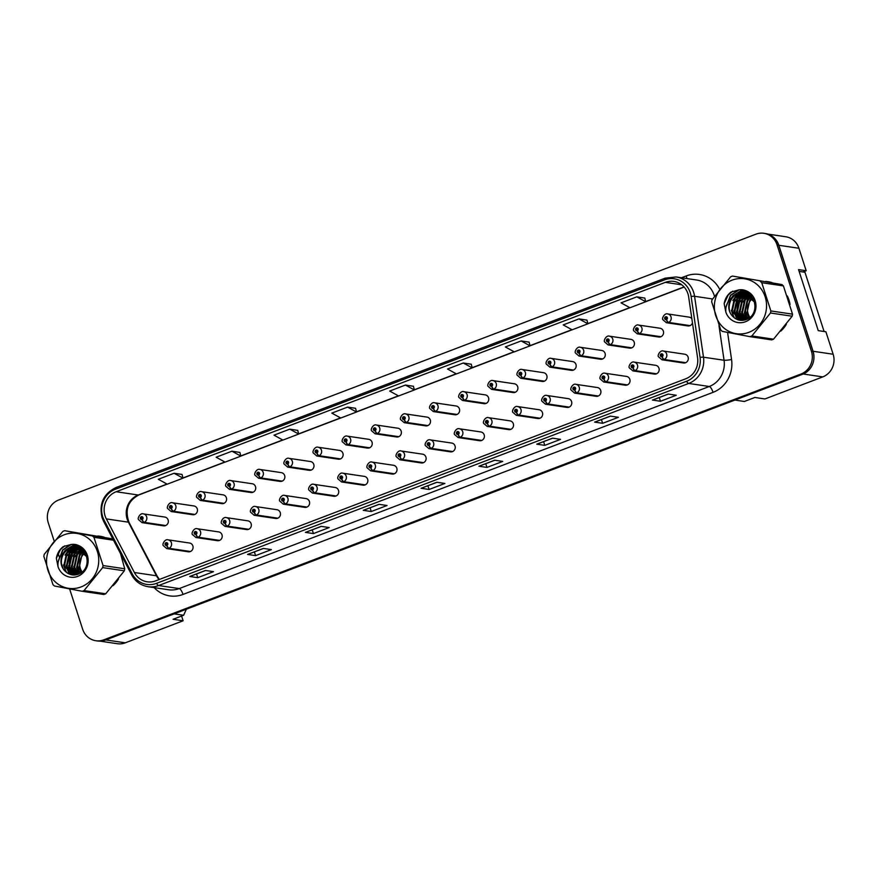 <?xml version="1.0" encoding="UTF-8"?>
<svg xmlns="http://www.w3.org/2000/svg" width="877" height="877" viewBox="0 0 877 877"><rect width="100%" height="100%" fill="white"/><g stroke="black" fill="none" stroke-linecap="round" stroke-linejoin="round"><path stroke-width="1.32" d="M195.955 534.378A2.949 0.921 71.7 0 0 197.742 537.338A4.429 4.166 98.4 0 1 195.911 537.502L217.397 540.692A4.429 4.166 -81.6 0 0 222.002 534.806A4.429 4.166 -81.6 0 0 218.702 531.922L197.215 528.732A4.429 4.166 98.4 0 1 198.081 537.206A2.949 0.877 -113.5 0 1 196.064 534.334A1.48 1.392 -81.6 0 0 196.876 532.471A1.48 1.392 -81.6 0 0 195.111 531.583A1.48 1.392 -81.6 0 0 194.245 533.468A1.48 1.392 -81.6 0 0 195.955 534.378L195.714 533.534A0.592 0.559 98.4 0 1 195.034 533.172A0.592 0.559 98.4 0 1 195.648 532.383A0.592 0.559 98.4 0 1 195.768 533.512L196.064 534.334M225.082 523.273A2.949 0.921 71.7 0 0 226.869 526.233A4.429 4.166 98.4 0 1 225.049 526.397L246.536 529.576A4.429 4.166 -81.6 0 0 251.129 523.701A4.429 4.166 -81.6 0 0 247.829 520.817L226.343 517.627A4.429 4.166 98.4 0 1 227.209 526.101A2.949 0.877 -113.5 0 1 225.203 523.229A1.48 1.392 -81.6 0 0 224.249 520.478A1.48 1.392 -81.6 0 0 223.383 522.363A1.48 1.392 -81.6 0 0 225.082 523.273L224.852 522.429A0.592 0.559 98.4 0 1 224.172 522.067A0.592 0.559 98.4 0 1 224.775 521.278A0.592 0.559 98.4 0 1 224.896 522.407L224.852 522.429M254.22 512.157A2.949 0.921 71.7 0 0 255.996 515.128A4.429 4.166 98.4 0 1 254.177 515.281L275.663 518.471A4.429 4.166 -81.6 0 0 280.256 512.585A4.429 4.166 -81.6 0 0 276.968 509.712L255.481 506.522A4.429 4.166 98.4 0 1 256.347 514.996A2.949 0.877 -113.5 0 1 254.33 512.124A1.48 1.392 -81.6 0 0 255.141 510.25A1.48 1.392 -81.6 0 0 253.376 509.373A1.48 1.392 -81.6 0 0 252.51 511.258A1.48 1.392 -81.6 0 0 254.22 512.157L253.979 511.313A0.592 0.559 98.4 0 1 253.3 510.951A0.592 0.559 98.4 0 1 253.913 510.173A0.592 0.559 98.4 0 1 254.023 511.302L254.33 512.124M283.348 501.052A2.949 0.921 71.7 0 0 285.135 504.023A4.429 4.166 98.4 0 1 283.315 504.176L304.79 507.366A4.429 4.166 -81.6 0 0 309.395 501.48A4.429 4.166 -81.6 0 0 306.095 498.607L284.608 495.417A4.429 4.166 98.4 0 1 285.474 503.891A2.949 0.877 -113.5 0 1 283.457 501.008A1.48 1.392 -81.6 0 0 284.269 499.145A1.48 1.392 -81.6 0 0 282.504 498.257A1.48 1.392 -81.6 0 0 281.638 500.153A1.48 1.392 -81.6 0 0 283.348 501.052L283.118 500.208A0.592 0.559 98.4 0 1 282.427 499.846A0.592 0.559 98.4 0 1 283.041 499.068A0.592 0.559 98.4 0 1 283.161 500.197L283.118 500.208M312.475 489.947A2.949 0.921 71.7 0 0 314.262 492.918A4.429 4.166 98.4 0 1 312.442 493.071L333.929 496.261A4.429 4.166 -81.6 0 0 338.522 490.375A4.429 4.166 -81.6 0 0 335.222 487.491L313.747 484.312A4.429 4.166 98.4 0 1 314.602 492.786A2.949 0.877 -113.5 0 1 312.596 489.903A1.48 1.392 -81.6 0 0 313.407 488.04A1.48 1.392 -81.6 0 0 311.642 487.152A1.48 1.392 -81.6 0 0 310.776 489.037A1.48 1.392 -81.6 0 0 312.475 489.947L312.245 489.103A0.592 0.559 98.4 0 1 311.565 488.741A0.592 0.559 98.4 0 1 312.179 487.952A0.592 0.559 98.4 0 1 312.289 489.092L312.596 489.903M341.613 478.842A2.949 0.921 71.7 0 0 343.389 481.802A4.429 4.166 98.4 0 1 341.57 481.966L363.056 485.156A4.429 4.166 -81.6 0 0 367.649 479.27A4.429 4.166 -81.6 0 0 364.361 476.386L342.874 473.196A4.429 4.166 98.4 0 1 343.74 481.67A2.949 0.877 -113.5 0 1 341.723 478.798A1.48 1.392 -81.6 0 0 342.534 476.935A1.48 1.392 -81.6 0 0 340.769 476.047A1.48 1.392 -81.6 0 0 339.903 477.932A1.48 1.392 -81.6 0 0 341.613 478.842L341.372 477.998A0.592 0.559 98.4 0 1 340.693 477.636A0.592 0.559 98.4 0 1 341.306 476.847A0.592 0.559 98.4 0 1 341.416 477.976L341.723 478.798M370.741 467.737A2.949 0.921 71.7 0 0 372.528 470.697A4.429 4.166 98.4 0 1 370.708 470.861L392.194 474.051A4.429 4.166 -81.6 0 0 396.788 468.165A4.429 4.166 -81.6 0 0 393.488 465.281L372.001 462.091A4.429 4.166 98.4 0 1 372.868 470.565A2.949 0.877 -113.5 0 1 370.85 467.693A1.48 1.392 -81.6 0 0 371.662 465.83A1.48 1.392 -81.6 0 0 369.897 464.942A1.48 1.392 -81.6 0 0 369.031 466.827A1.48 1.392 -81.6 0 0 370.741 467.737L370.511 466.893A0.592 0.559 98.4 0 1 369.82 466.531A0.592 0.559 98.4 0 1 370.434 465.742A0.592 0.559 98.4 0 1 370.554 466.871L370.85 467.693M399.868 456.632A2.949 0.921 71.7 0 0 401.655 459.592A4.429 4.166 98.4 0 1 399.835 459.756L421.322 462.946A4.429 4.166 -81.6 0 0 425.915 457.06A4.429 4.166 -81.6 0 0 422.626 454.176L401.14 450.986A4.429 4.166 98.4 0 1 401.995 459.46A2.949 0.877 -113.5 0 1 399.989 456.588A1.48 1.392 -81.6 0 0 400.8 454.724A1.48 1.392 -81.6 0 0 399.035 453.837A1.48 1.392 -81.6 0 0 398.169 455.722A1.48 1.392 -81.6 0 0 399.868 456.632L399.638 455.788A0.592 0.559 98.4 0 1 398.958 455.426A0.592 0.559 98.4 0 1 399.572 454.637A0.592 0.559 98.4 0 1 399.682 455.766L399.638 455.788M429.006 445.527A2.949 0.921 71.7 0 0 430.782 448.487A4.429 4.166 98.4 0 1 428.963 448.651L450.449 451.83A4.429 4.166 -81.6 0 0 455.042 445.944A4.429 4.166 -81.6 0 0 451.754 443.071L430.267 439.881A4.429 4.166 98.4 0 1 431.133 448.355A2.949 0.877 -113.5 0 1 429.116 445.483A1.48 1.392 -81.6 0 0 429.927 443.609A1.48 1.392 -81.6 0 0 428.162 442.732A1.48 1.392 -81.6 0 0 427.296 444.617A1.48 1.392 -81.6 0 0 429.006 445.527L428.765 444.683A0.592 0.559 98.4 0 1 428.086 444.31A0.592 0.559 98.4 0 1 428.7 443.532A0.592 0.559 98.4 0 1 428.809 444.661L429.116 445.483M458.134 434.411A2.949 0.921 71.7 0 0 459.921 437.382A4.429 4.166 98.4 0 1 458.101 437.535L479.587 440.725A4.429 4.166 -81.6 0 0 484.181 434.839A4.429 4.166 -81.6 0 0 480.881 431.966L459.395 428.776A4.429 4.166 98.4 0 1 460.261 437.25A2.949 0.877 -113.5 0 1 458.243 434.367A1.48 1.392 -81.6 0 0 459.055 432.504A1.48 1.392 -81.6 0 0 457.29 431.616A1.48 1.392 -81.6 0 0 456.424 433.512A1.48 1.392 -81.6 0 0 458.134 434.411L457.904 433.567A0.592 0.559 98.4 0 1 457.213 433.205A0.592 0.559 98.4 0 1 457.827 432.427A0.592 0.559 98.4 0 1 457.947 433.556L457.904 433.567M487.261 423.306A2.949 0.921 71.7 0 0 489.048 426.277A4.429 4.166 98.4 0 1 487.228 426.43L508.715 429.62A4.429 4.166 -81.6 0 0 513.308 423.734A4.429 4.166 -81.6 0 0 510.019 420.861L488.533 417.671A4.429 4.166 98.4 0 1 489.388 426.145A2.949 0.877 -113.5 0 1 487.382 423.262A1.48 1.392 -81.6 0 0 488.193 421.398A1.48 1.392 -81.6 0 0 486.428 420.511A1.48 1.392 -81.6 0 0 485.562 422.407A1.48 1.392 -81.6 0 0 487.261 423.306L487.031 422.462A0.592 0.559 98.4 0 1 486.351 422.1A0.592 0.559 98.4 0 1 486.965 421.322A0.592 0.559 98.4 0 1 487.075 422.451L487.382 423.262M516.4 412.201A2.949 0.921 71.7 0 0 518.175 415.172A4.429 4.166 98.4 0 1 516.356 415.325L537.842 418.515A4.429 4.166 -81.6 0 0 542.435 412.628A4.429 4.166 -81.6 0 0 539.147 409.745L517.66 406.566A4.429 4.166 98.4 0 1 518.526 415.04A2.949 0.877 -113.5 0 1 516.509 412.157A1.48 1.392 -81.6 0 0 517.32 410.293A1.48 1.392 -81.6 0 0 515.555 409.406A1.48 1.392 -81.6 0 0 514.689 411.291A1.48 1.392 -81.6 0 0 516.4 412.201L516.158 411.357A0.592 0.559 98.4 0 1 515.479 410.995A0.592 0.559 98.4 0 1 516.093 410.206A0.592 0.559 98.4 0 1 516.202 411.335L516.509 412.157M545.527 401.096A2.949 0.921 71.7 0 0 547.314 404.056A4.429 4.166 98.4 0 1 545.494 404.22L566.981 407.41A4.429 4.166 -81.6 0 0 571.574 401.523A4.429 4.166 -81.6 0 0 568.274 398.64L546.788 395.45A4.429 4.166 98.4 0 1 547.654 403.924A2.949 0.877 -113.5 0 1 545.637 401.052A1.48 1.392 -81.6 0 0 544.694 398.301A1.48 1.392 -81.6 0 0 543.817 400.186A1.48 1.392 -81.6 0 0 545.527 401.096L545.297 400.252A0.592 0.559 98.4 0 1 544.606 399.89A0.592 0.559 98.4 0 1 545.22 399.101A0.592 0.559 98.4 0 1 545.341 400.23L545.297 400.252M574.654 389.991A2.949 0.921 71.7 0 0 576.441 392.951A4.429 4.166 98.4 0 1 574.621 393.115L596.108 396.305A4.429 4.166 -81.6 0 0 600.701 390.418A4.429 4.166 -81.6 0 0 597.412 387.535L575.926 384.345A4.429 4.166 98.4 0 1 576.792 392.819A2.949 0.877 -113.5 0 1 574.775 389.947A1.48 1.392 -81.6 0 0 575.586 388.083A1.48 1.392 -81.6 0 0 573.821 387.195A1.48 1.392 -81.6 0 0 572.955 389.081A1.48 1.392 -81.6 0 0 574.654 389.991L574.424 389.147A0.592 0.559 98.4 0 1 573.744 388.785A0.592 0.559 98.4 0 1 574.358 387.996A0.592 0.559 98.4 0 1 574.468 389.125L574.775 389.947M603.793 378.886A2.949 0.921 71.7 0 0 605.568 381.846A4.429 4.166 98.4 0 1 603.749 382.01L625.235 385.189A4.429 4.166 -81.6 0 0 629.829 379.313A4.429 4.166 -81.6 0 0 626.54 376.43L605.053 373.24A4.429 4.166 98.4 0 1 605.919 381.714A2.949 0.877 -113.5 0 1 603.902 378.842A1.48 1.392 -81.6 0 0 604.713 376.978A1.48 1.392 -81.6 0 0 602.948 376.09A1.48 1.392 -81.6 0 0 602.082 377.976A1.48 1.392 -81.6 0 0 603.793 378.886L603.551 378.042A0.592 0.559 98.4 0 1 602.872 377.68A0.592 0.559 98.4 0 1 603.486 376.891A0.592 0.559 98.4 0 1 603.606 378.02L603.551 378.042M632.92 367.781A2.949 0.921 71.7 0 0 634.707 370.741A4.429 4.166 98.4 0 1 632.887 370.894L654.374 374.084A4.429 4.166 -81.6 0 0 658.967 368.197A4.429 4.166 -81.6 0 0 655.667 365.325L634.181 362.135A4.429 4.166 98.4 0 1 635.047 370.609A2.949 0.877 -113.5 0 1 633.041 367.737A1.48 1.392 -81.6 0 0 633.841 365.862A1.48 1.392 -81.6 0 0 632.087 364.985A1.48 1.392 -81.6 0 0 631.221 366.871A1.48 1.392 -81.6 0 0 632.92 367.781L632.69 366.926A0.592 0.559 98.4 0 1 631.999 366.564A0.592 0.559 98.4 0 1 632.613 365.786A0.592 0.559 98.4 0 1 632.734 366.915L632.69 366.926M662.047 356.665A2.949 0.921 71.7 0 0 663.834 359.636A4.429 4.166 98.4 0 1 662.014 359.789L683.501 362.979A4.429 4.166 -81.6 0 0 688.094 357.092A4.429 4.166 -81.6 0 0 684.805 354.22L663.319 351.03A4.429 4.166 98.4 0 1 664.185 359.504A2.949 0.877 -113.5 0 1 662.168 356.621A1.48 1.392 -81.6 0 0 662.979 354.757A1.48 1.392 -81.6 0 0 661.214 353.87A1.48 1.392 -81.6 0 0 660.348 355.766A1.48 1.392 -81.6 0 0 662.047 356.665L661.817 355.821A0.592 0.559 98.4 0 1 661.137 355.459A0.592 0.559 98.4 0 1 661.751 354.681A0.592 0.559 98.4 0 1 661.861 355.81L662.168 356.621M166.816 545.483A2.949 0.921 71.7 0 0 168.603 548.443A4.429 4.166 98.4 0 1 166.783 548.607L188.27 551.797A4.429 4.166 -81.6 0 0 192.863 545.911A4.429 4.166 -81.6 0 0 189.575 543.027L168.088 539.837A4.429 4.166 98.4 0 1 168.954 548.311A2.949 0.877 -113.5 0 1 166.937 545.439A1.48 1.392 -81.6 0 0 167.748 543.576A1.48 1.392 -81.6 0 0 165.983 542.688A1.48 1.392 -81.6 0 0 165.117 544.573A1.48 1.392 -81.6 0 0 166.816 545.483L166.586 544.639A0.592 0.559 98.4 0 1 165.906 544.277A0.592 0.559 98.4 0 1 166.52 543.488A0.592 0.559 98.4 0 1 166.63 544.617L166.937 545.439M171.212 508.419A2.949 0.921 71.7 0 0 172.988 511.379A4.429 4.166 98.4 0 1 171.168 511.532L192.655 514.722A4.429 4.166 -81.6 0 0 197.248 508.835A4.429 4.166 -81.6 0 0 193.96 505.963L172.473 502.773A4.429 4.166 98.4 0 1 173.339 511.247A2.949 0.877 -113.5 0 1 171.322 508.375A1.48 1.392 -81.6 0 0 172.133 506.5A1.48 1.392 -81.6 0 0 170.368 505.623A1.48 1.392 -81.6 0 0 169.502 507.509A1.48 1.392 -81.6 0 0 171.212 508.419L170.971 507.564A0.592 0.559 98.4 0 1 170.291 507.202A0.592 0.559 98.4 0 1 170.905 506.424A0.592 0.559 98.4 0 1 171.015 507.553L170.971 507.564M200.34 497.303A2.949 0.921 71.7 0 0 202.127 500.274A4.429 4.166 98.4 0 1 200.307 500.427L221.793 503.617A4.429 4.166 -81.6 0 0 226.387 497.73A4.429 4.166 -81.6 0 0 223.087 494.858L201.6 491.668A4.429 4.166 98.4 0 1 202.466 500.142A2.949 0.877 -113.5 0 1 200.449 497.259A1.48 1.392 -81.6 0 0 201.261 495.395A1.48 1.392 -81.6 0 0 199.496 494.507A1.48 1.392 -81.6 0 0 198.63 496.404A1.48 1.392 -81.6 0 0 200.34 497.303L200.109 496.459A0.592 0.559 98.4 0 1 199.419 496.097A0.592 0.559 98.4 0 1 200.033 495.319A0.592 0.559 98.4 0 1 200.153 496.448L200.449 497.259M229.467 486.198A2.949 0.921 71.7 0 0 231.254 489.169A4.429 4.166 98.4 0 1 229.434 489.322L250.921 492.512A4.429 4.166 -81.6 0 0 255.514 486.625A4.429 4.166 -81.6 0 0 252.225 483.753L230.739 480.563A4.429 4.166 98.4 0 1 231.594 489.037A2.949 0.877 -113.5 0 1 229.588 486.154A1.48 1.392 -81.6 0 0 230.399 484.29A1.48 1.392 -81.6 0 0 228.634 483.402A1.48 1.392 -81.6 0 0 227.768 485.299A1.48 1.392 -81.6 0 0 229.467 486.198L229.237 485.354A0.592 0.559 98.4 0 1 228.557 484.992A0.592 0.559 98.4 0 1 229.171 484.214A0.592 0.559 98.4 0 1 229.281 485.343L229.237 485.354M258.605 475.093A2.949 0.921 71.7 0 0 260.381 478.053A4.429 4.166 98.4 0 1 258.562 478.217L280.048 481.407A4.429 4.166 -81.6 0 0 284.641 475.52A4.429 4.166 -81.6 0 0 281.353 472.637L259.866 469.447A4.429 4.166 98.4 0 1 260.732 477.932A2.949 0.877 -113.5 0 1 258.715 475.049A1.48 1.392 -81.6 0 0 259.526 473.185A1.48 1.392 -81.6 0 0 257.761 472.297A1.48 1.392 -81.6 0 0 256.895 474.183A1.48 1.392 -81.6 0 0 258.605 475.093L258.364 474.249A0.592 0.559 98.4 0 1 257.685 473.887A0.592 0.559 98.4 0 1 258.298 473.098A0.592 0.559 98.4 0 1 258.408 474.227L258.715 475.049M287.733 463.988A2.949 0.921 71.7 0 0 289.52 466.948A4.429 4.166 98.4 0 1 287.7 467.112L309.186 470.302A4.429 4.166 -81.6 0 0 313.78 464.415A4.429 4.166 -81.6 0 0 310.48 461.532L288.993 458.342A4.429 4.166 98.4 0 1 289.859 466.816A2.949 0.877 -113.5 0 1 287.842 463.944A1.48 1.392 -81.6 0 0 286.9 461.192A1.48 1.392 -81.6 0 0 286.023 463.078A1.48 1.392 -81.6 0 0 287.733 463.988L287.503 463.144A0.592 0.559 98.4 0 1 286.812 462.782A0.592 0.559 98.4 0 1 287.426 461.993A0.592 0.559 98.4 0 1 287.546 463.122L287.842 463.944M316.86 452.883A2.949 0.921 71.7 0 0 318.647 455.843A4.429 4.166 98.4 0 1 316.827 456.007L338.314 459.197A4.429 4.166 -81.6 0 0 342.907 453.31A4.429 4.166 -81.6 0 0 339.618 450.427L318.132 447.237A4.429 4.166 98.4 0 1 318.998 455.711A2.949 0.877 -113.5 0 1 316.981 452.839A1.48 1.392 -81.6 0 0 317.792 450.975A1.48 1.392 -81.6 0 0 316.027 450.087A1.48 1.392 -81.6 0 0 315.161 451.973A1.48 1.392 -81.6 0 0 316.86 452.883L316.63 452.039A0.592 0.559 98.4 0 1 315.95 451.677A0.592 0.559 98.4 0 1 316.564 450.888A0.592 0.559 98.4 0 1 316.674 452.017L316.981 452.839M345.998 441.778A2.949 0.921 71.7 0 0 347.774 444.738A4.429 4.166 98.4 0 1 345.955 444.902L367.441 448.081A4.429 4.166 -81.6 0 0 372.034 442.194A4.429 4.166 -81.6 0 0 368.746 439.322L347.259 436.132A4.429 4.166 98.4 0 1 348.125 444.606A2.949 0.877 -113.5 0 1 346.108 441.734A1.48 1.392 -81.6 0 0 346.919 439.859A1.48 1.392 -81.6 0 0 345.154 438.982A1.48 1.392 -81.6 0 0 344.288 440.868A1.48 1.392 -81.6 0 0 345.998 441.778L345.757 440.934A0.592 0.559 98.4 0 1 345.078 440.561A0.592 0.559 98.4 0 1 345.691 439.783A0.592 0.559 98.4 0 1 345.812 440.912L345.757 440.934M375.126 430.662A2.949 0.921 71.7 0 0 376.913 433.633A4.429 4.166 98.4 0 1 375.093 433.786L396.579 436.976A4.429 4.166 -81.6 0 0 401.173 431.089A4.429 4.166 -81.6 0 0 397.873 428.217L376.386 425.027A4.429 4.166 98.4 0 1 377.253 433.501A2.949 0.877 -113.5 0 1 375.246 430.618A1.48 1.392 -81.6 0 0 374.293 427.877A1.48 1.392 -81.6 0 0 373.427 429.763A1.48 1.392 -81.6 0 0 375.126 430.662L374.896 429.818A0.592 0.559 98.4 0 1 374.205 429.456A0.592 0.559 98.4 0 1 374.819 428.678A0.592 0.559 98.4 0 1 374.939 429.807L375.246 430.618M404.253 419.557A2.949 0.921 71.7 0 0 406.04 422.528A4.429 4.166 98.4 0 1 404.22 422.681L425.707 425.871A4.429 4.166 -81.6 0 0 430.3 419.984A4.429 4.166 -81.6 0 0 427.011 417.112L405.525 413.922A4.429 4.166 98.4 0 1 406.391 422.396A2.949 0.877 -113.5 0 1 404.374 419.513A1.48 1.392 -81.6 0 0 405.185 417.649A1.48 1.392 -81.6 0 0 403.42 416.761A1.48 1.392 -81.6 0 0 402.554 418.658A1.48 1.392 -81.6 0 0 404.253 419.557L404.023 418.713A0.592 0.559 98.4 0 1 403.343 418.351A0.592 0.559 98.4 0 1 403.957 417.573A0.592 0.559 98.4 0 1 404.067 418.702L404.023 418.713M433.391 408.452A2.949 0.921 71.7 0 0 435.178 411.423A4.429 4.166 98.4 0 1 433.348 411.576L454.834 414.766A4.429 4.166 -81.6 0 0 459.427 408.879A4.429 4.166 -81.6 0 0 456.139 405.996L434.652 402.817A4.429 4.166 98.4 0 1 435.518 411.291A2.949 0.877 -113.5 0 1 433.501 408.408A1.48 1.392 -81.6 0 0 434.312 406.544A1.48 1.392 -81.6 0 0 432.547 405.656A1.48 1.392 -81.6 0 0 431.681 407.542A1.48 1.392 -81.6 0 0 433.391 408.452L433.15 407.608A0.592 0.559 98.4 0 1 432.471 407.246A0.592 0.559 98.4 0 1 433.085 406.457A0.592 0.559 98.4 0 1 433.205 407.597L433.501 408.408M462.519 397.347A2.949 0.921 71.7 0 0 464.306 400.307A4.429 4.166 98.4 0 1 462.486 400.471L483.972 403.661A4.429 4.166 -81.6 0 0 488.566 397.774A4.429 4.166 -81.6 0 0 485.266 394.891L463.78 391.701A4.429 4.166 98.4 0 1 464.646 400.175A2.949 0.877 -113.5 0 1 462.639 397.303A1.48 1.392 -81.6 0 0 461.686 394.551A1.48 1.392 -81.6 0 0 460.82 396.437A1.48 1.392 -81.6 0 0 462.519 397.347L462.289 396.503A0.592 0.559 98.4 0 1 461.609 396.141A0.592 0.559 98.4 0 1 462.212 395.352A0.592 0.559 98.4 0 1 462.332 396.481L462.639 397.303M491.646 386.242A2.949 0.921 71.7 0 0 493.433 389.202A4.429 4.166 98.4 0 1 491.613 389.366L513.1 392.556A4.429 4.166 -81.6 0 0 517.693 386.669A4.429 4.166 -81.6 0 0 514.404 383.786L492.918 380.596A4.429 4.166 98.4 0 1 493.784 389.07A2.949 0.877 -113.5 0 1 491.767 386.198A1.48 1.392 -81.6 0 0 492.578 384.334A1.48 1.392 -81.6 0 0 490.813 383.446A1.48 1.392 -81.6 0 0 489.947 385.332A1.48 1.392 -81.6 0 0 491.646 386.242L491.416 385.398A0.592 0.559 98.4 0 1 490.736 385.036A0.592 0.559 98.4 0 1 491.35 384.247A0.592 0.559 98.4 0 1 491.46 385.376L491.416 385.398M520.785 375.137A2.949 0.921 71.7 0 0 522.571 378.097A4.429 4.166 98.4 0 1 520.741 378.261L542.227 381.451A4.429 4.166 -81.6 0 0 546.82 375.564A4.429 4.166 -81.6 0 0 543.532 372.681L522.045 369.491A4.429 4.166 98.4 0 1 522.911 377.965A2.949 0.877 -113.5 0 1 520.894 375.093A1.48 1.392 -81.6 0 0 521.705 373.229A1.48 1.392 -81.6 0 0 519.94 372.341A1.48 1.392 -81.6 0 0 519.074 374.227A1.48 1.392 -81.6 0 0 520.785 375.137L520.543 374.293A0.592 0.559 98.4 0 1 519.864 373.931A0.592 0.559 98.4 0 1 520.478 373.142A0.592 0.559 98.4 0 1 520.598 374.271L520.894 375.093M549.912 364.032A2.949 0.921 71.7 0 0 551.699 366.992A4.429 4.166 98.4 0 1 549.879 367.145L571.365 370.335A4.429 4.166 -81.6 0 0 575.959 364.448A4.429 4.166 -81.6 0 0 572.659 361.576L551.173 358.386A4.429 4.166 98.4 0 1 552.039 366.86A2.949 0.877 -113.5 0 1 550.032 363.988A1.48 1.392 -81.6 0 0 550.833 362.113A1.48 1.392 -81.6 0 0 549.079 361.236A1.48 1.392 -81.6 0 0 548.213 363.122A1.48 1.392 -81.6 0 0 549.912 364.032L549.682 363.188A0.592 0.559 98.4 0 1 549.002 362.815A0.592 0.559 98.4 0 1 549.605 362.037A0.592 0.559 98.4 0 1 549.726 363.166L549.682 363.188M579.039 352.916A2.949 0.921 71.7 0 0 580.826 355.887A4.429 4.166 98.4 0 1 579.006 356.04L600.493 359.23A4.429 4.166 -81.6 0 0 605.086 353.343A4.429 4.166 -81.6 0 0 601.797 350.471L580.311 347.281A4.429 4.166 98.4 0 1 581.177 355.755A2.949 0.877 -113.5 0 1 579.16 352.872A1.48 1.392 -81.6 0 0 579.971 351.008A1.48 1.392 -81.6 0 0 578.206 350.12A1.48 1.392 -81.6 0 0 577.34 352.017A1.48 1.392 -81.6 0 0 579.039 352.916L578.809 352.072A0.592 0.559 98.4 0 1 578.129 351.71A0.592 0.559 98.4 0 1 578.743 350.932A0.592 0.559 98.4 0 1 578.853 352.061L578.809 352.072M608.178 341.811A2.949 0.921 71.7 0 0 609.964 344.782A4.429 4.166 98.4 0 1 608.134 344.935L629.62 348.125A4.429 4.166 -81.6 0 0 634.224 342.238A4.429 4.166 -81.6 0 0 630.925 339.366L609.438 336.176A4.429 4.166 98.4 0 1 610.304 344.65A2.949 0.877 -113.5 0 1 608.287 341.767A1.48 1.392 -81.6 0 0 609.098 339.903A1.48 1.392 -81.6 0 0 607.333 339.015A1.48 1.392 -81.6 0 0 606.467 340.912A1.48 1.392 -81.6 0 0 608.178 341.811L607.936 340.967A0.592 0.559 98.4 0 1 607.257 340.605A0.592 0.559 98.4 0 1 607.871 339.827A0.592 0.559 98.4 0 1 607.991 340.956L608.287 341.767M637.305 330.706A2.949 0.921 71.7 0 0 639.092 333.666A4.429 4.166 98.4 0 1 637.272 333.83L658.759 337.02A4.429 4.166 -81.6 0 0 663.352 331.133A4.429 4.166 -81.6 0 0 660.052 328.25L638.566 325.071A4.429 4.166 98.4 0 1 639.432 333.545A2.949 0.877 -113.5 0 1 637.426 330.662A1.48 1.392 -81.6 0 0 636.472 327.91A1.48 1.392 -81.6 0 0 635.606 329.796A1.48 1.392 -81.6 0 0 637.305 330.706L637.075 329.862A0.592 0.559 98.4 0 1 636.395 329.5A0.592 0.559 98.4 0 1 636.998 328.711A0.592 0.559 98.4 0 1 637.119 329.84L637.075 329.862M690.056 325.619L668.57 322.429A2.949 0.877 -113.5 0 1 666.553 319.557A1.48 1.392 -81.6 0 0 667.364 317.693A1.48 1.392 -81.6 0 0 665.599 316.805A1.48 1.392 -81.6 0 0 664.733 318.691A1.48 1.392 -81.6 0 0 666.443 319.601A2.949 0.921 71.7 0 0 668.219 322.561A4.429 4.166 98.4 0 1 666.399 322.725L687.886 325.915A4.429 4.166 -81.6 0 0 692.468 322.922M142.074 519.524A2.949 0.921 71.7 0 0 143.861 522.484A4.429 4.166 98.4 0 1 142.041 522.648L163.528 525.827A4.429 4.166 -81.6 0 0 168.121 519.951A4.429 4.166 -81.6 0 0 164.832 517.068L143.346 513.878A4.429 4.166 98.4 0 1 144.201 522.352A2.949 0.877 -113.5 0 1 142.195 519.48A1.48 1.392 -81.6 0 0 143.006 517.616A1.48 1.392 -81.6 0 0 141.241 516.728A1.48 1.392 -81.6 0 0 140.375 518.614A1.48 1.392 -81.6 0 0 142.074 519.524L141.844 518.68A0.592 0.559 98.4 0 1 141.164 518.318A0.592 0.559 98.4 0 1 141.778 517.529A0.592 0.559 98.4 0 1 141.888 518.658L142.195 519.48M99.956 641.131L117.31 643.707A17.726 16.641 -81.6 0 0 125.29 642.819L183.129 620.773L181.594 616.038M802.97 271.958L806.182 270.741L798.925 248.268A17.726 16.641 -81.6 0 0 785.748 236.746L767.945 234.104M734.904 400.076L744.354 401.48L754.867 397.467L764.908 398.958L822.747 376.902A17.726 16.641 -81.6 0 0 833.15 354.242L825.893 331.769L818.263 330.64L798.552 269.601L806.182 270.741M813.933 358.035A17.726 16.641 -81.6 0 0 813.067 351.26L778.842 245.286A17.726 16.641 -81.6 0 0 775.619 239.421M186.384 609.197L183.6 615.27L174.15 613.867M183.6 615.27L173.087 619.283L183.129 620.773M691.865 318.8A4.429 4.166 -81.6 0 0 689.19 317.145L667.704 313.955A4.429 4.166 98.4 0 1 668.57 322.429M70.697 573.942A28.349 26.628 -81.6 0 0 70.927 574.632A28.349 26.628 -81.6 0 1 70.697 573.942A28.349 26.628 -81.6 0 1 70.675 573.865A28.349 26.628 -81.6 0 0 70.697 573.942M113.012 585.726A28.349 26.628 -81.6 0 0 118.516 578.941A28.349 26.628 -81.6 0 1 113.012 585.726M122.221 559.044A28.349 26.628 -81.6 0 0 121.311 555.108A28.349 26.628 -81.6 0 1 122.221 559.044M738.5 319.327A28.349 26.628 -81.6 0 0 738.741 320.028A28.349 26.628 -81.6 0 1 738.5 319.327A28.349 26.628 -81.6 0 1 738.478 319.25A28.349 26.628 -81.6 0 0 738.5 319.327M780.826 331.111A28.349 26.628 -81.6 0 0 786.329 324.326A28.349 26.628 -81.6 0 1 780.826 331.111M790.034 304.429A28.349 26.628 -81.6 0 0 788.982 300.077A28.349 26.628 -81.6 0 0 787.316 295.998A28.349 26.628 -81.6 0 1 788.982 300.077A28.349 26.628 -81.6 0 1 790.034 304.429M105.076 515.906A18.899 17.748 98.4 0 1 116.17 491.734L665.347 282.361A18.899 17.748 98.4 0 1 673.865 281.418A18.899 17.748 98.4 0 1 688.653 296.875L697.577 357.783A18.899 17.748 98.4 0 1 685.748 378.776L155.7 580.859A18.899 17.748 98.4 0 1 147.193 581.802A18.899 17.748 98.4 0 1 134.389 572.506L106.336 518.899A18.899 17.748 98.4 0 1 105.076 515.906M102.719 516.816A21.563 20.248 -81.6 0 0 104.144 520.214L132.208 573.832A21.563 20.248 -81.6 0 0 156.512 583.358L686.559 381.276A21.563 20.248 -81.6 0 0 700.054 357.334L691.12 296.426A21.563 20.248 -81.6 0 0 664.547 279.862L115.369 489.245A21.563 20.248 -81.6 0 0 102.719 516.816M69.623 588.916L82.646 629.204A17.726 16.641 -81.6 0 0 95.812 640.725L97.424 640.966A17.726 16.641 -81.6 0 0 105.404 640.078L802.652 374.238A17.726 16.641 -81.6 0 0 813.056 351.578L778.644 245.045A17.726 16.641 -81.6 0 0 765.468 233.534L763.867 233.293A17.726 16.641 -81.6 0 0 755.886 234.181L58.627 500.022A17.726 16.641 -81.6 0 0 48.235 522.681L54.177 541.087M644.781 298.059L636.823 296.843L621.048 302.85L629.971 307.75L645.746 301.743L644.77 298.016M586.943 320.116L578.984 318.888L563.209 324.907L572.133 329.807L587.908 323.799L586.932 320.072M471.256 364.218L463.297 363.001L447.522 369.009L456.446 373.92L472.221 367.901L471.256 364.174M239.892 452.433L231.934 451.206L216.159 457.224L225.082 462.124L240.857 456.117L239.881 452.389M297.731 430.377L289.772 429.16L273.997 435.167L282.92 440.079L298.695 434.06L297.731 430.333M413.418 386.275L405.459 385.047L389.684 391.065L398.607 395.965L414.382 389.958L413.407 386.231M104.363 537.294A28.349 26.628 -81.6 0 0 100.099 536.264A28.349 26.628 -81.6 0 0 97.764 536.033A28.349 26.628 -81.6 0 1 100.099 536.264A28.349 26.628 -81.6 0 1 104.363 537.294M76.65 545.132A28.349 26.628 -81.6 0 0 74.709 547.588A28.349 26.628 -81.6 0 1 76.65 545.132M74.106 548.476A28.349 26.628 -81.6 0 0 73.284 549.813A28.349 26.628 -81.6 0 1 74.106 548.476M72.901 550.504A28.349 26.628 -81.6 0 0 71.256 554.078A28.349 26.628 -81.6 0 1 72.901 550.504M70.434 556.533A28.349 26.628 -81.6 0 0 69.294 565.928A28.349 26.628 -81.6 0 1 70.434 556.533M69.469 568.307A28.349 26.628 -81.6 0 0 70.083 571.771A28.349 26.628 -81.6 0 1 69.469 568.307M70.248 572.418A28.349 26.628 -81.6 0 0 70.599 573.635A28.349 26.628 -81.6 0 1 70.248 572.418M772.177 282.679A28.349 26.628 -81.6 0 0 767.912 281.66A28.349 26.628 -81.6 0 0 765.577 281.418A28.349 26.628 -81.6 0 1 767.912 281.66L767.912 281.66A28.349 26.628 -81.6 0 1 772.177 282.679M744.463 290.517A28.349 26.628 -81.6 0 0 742.523 292.973A28.349 26.628 -81.6 0 1 744.463 290.517M741.92 293.861A28.349 26.628 -81.6 0 0 741.087 295.209A28.349 26.628 -81.6 0 1 741.92 293.861M740.703 295.889A28.349 26.628 -81.6 0 0 739.059 299.463A28.349 26.628 -81.6 0 1 740.703 295.889M738.248 301.929A28.349 26.628 -81.6 0 0 737.097 311.313A28.349 26.628 -81.6 0 1 738.248 301.929M737.283 313.692A28.349 26.628 -81.6 0 0 737.897 317.156A28.349 26.628 -81.6 0 1 737.283 313.692M738.061 317.803A28.349 26.628 -81.6 0 0 738.412 319.02A28.349 26.628 -81.6 0 1 738.061 317.803M95.812 640.725A17.726 16.641 -81.6 0 0 103.793 639.837L801.052 373.997A17.726 16.641 -81.6 0 0 811.444 351.337L777.044 244.815A17.726 16.641 -81.6 0 0 763.867 233.293M58.025 552.981L59.121 556.402M59.296 556.939L59.581 557.827M61.412 563.462L62.969 568.285M552.543 438.16L560.567 439.344L544.792 445.363L536.768 444.168L552.543 438.16M610.381 416.104L618.417 417.299L602.642 423.306L594.606 422.111L610.381 416.104M668.219 394.047L676.255 395.242L660.48 401.26L652.444 400.065L668.219 394.047M379.017 504.319L387.042 505.503L371.267 511.521L363.242 510.326L379.017 504.319M321.168 526.364L329.204 527.559L313.429 533.578L305.393 532.383L321.168 526.364M263.33 548.421L271.366 549.616L255.591 555.623L247.555 554.439L263.33 548.421M205.492 570.478L213.517 571.661L197.742 577.68L189.717 576.485L205.492 570.478M494.694 460.206L502.729 461.401L486.954 467.419L478.919 466.224L494.694 460.206M436.856 482.262L444.891 483.457L429.116 489.465L421.081 488.281L436.856 482.262M521.135 340.945L505.36 346.963L514.295 351.863L530.07 345.845L529.094 342.129L521.135 340.945L530.07 345.845M347.61 407.103L331.835 413.122L340.769 418.022L356.544 412.004L355.569 408.287L347.61 407.103L356.544 412.004M174.095 473.262L158.32 479.28L167.244 484.181L183.019 478.162L182.043 474.446L174.095 473.262L183.019 478.162M429.116 489.465L427.91 485.748M421.333 488.248L436.987 482.284L421.333 488.248A4.725 1.436 -110.9 0 1 421.081 488.281M486.954 467.419L485.748 463.692M479.171 466.202L494.836 460.228L479.182 466.191A4.725 1.436 -110.9 0 1 479.171 466.202A4.725 1.436 -110.9 0 1 478.919 466.224M197.742 577.68L196.547 573.953M189.958 576.463L205.624 570.488L189.969 576.463A4.725 1.436 -110.9 0 1 189.958 576.463A4.725 1.436 -110.9 0 1 189.717 576.485M255.591 555.623L254.385 551.907M247.807 554.407L263.462 548.443L247.807 554.407A4.725 1.436 -110.9 0 1 247.555 554.439M313.429 533.578L312.223 529.851M305.645 532.361L321.311 526.386L305.656 532.35A4.725 1.436 -110.9 0 1 305.645 532.361A4.725 1.436 -110.9 0 1 305.393 532.383M371.267 511.521L370.072 507.794M363.484 510.304L379.149 504.33L363.495 510.304A4.725 1.436 -110.9 0 1 363.484 510.304A4.725 1.436 -110.9 0 1 363.242 510.326M660.48 401.26L659.274 397.533M652.696 400.044L668.362 394.069L652.707 400.033A4.725 1.436 -110.9 0 1 652.696 400.044A4.725 1.436 -110.9 0 1 652.444 400.065M602.642 423.306L601.436 419.59M594.858 422.089L610.513 416.126L594.858 422.089A4.725 1.436 -110.9 0 1 594.606 422.111M544.792 445.363L543.597 441.635M537.009 444.146L552.674 438.171L537.02 444.146A4.725 1.436 -110.9 0 1 537.009 444.146A4.725 1.436 -110.9 0 1 536.768 444.168M405.459 385.047L414.382 389.958M289.772 429.16L298.695 434.06M231.934 451.206L240.857 456.117M463.297 363.001L472.221 367.901M578.984 318.888L587.908 323.799M636.823 296.843L645.746 301.743M165.687 525.542L144.201 522.352M165.347 525.674L143.861 522.484M190.441 551.501L168.954 548.311M190.09 551.633L168.603 548.443M81.09 553.584A19.261 18.088 -81.6 0 0 78.787 570.85A19.261 18.088 -81.6 0 0 79.215 572.023M83.907 550.164A19.261 18.088 -81.6 0 0 83.249 550.844M82.997 551.096A19.261 18.088 -81.6 0 0 82.12 552.148M748.903 298.969A19.261 18.088 -81.6 0 0 746.601 316.235A19.261 18.088 -81.6 0 0 747.018 317.419M751.721 295.549A19.261 18.088 -81.6 0 0 751.052 296.229M750.811 296.492A19.261 18.088 -81.6 0 0 749.923 297.544M799.122 271.388L804.954 272.254L824.095 331.506M84.773 553.124A13.506 12.684 -81.6 0 0 82.109 571.936M81.068 586.932A27.768 26.069 -81.6 0 0 97.358 551.436A27.768 26.069 -81.6 0 0 64.218 534.784A27.768 26.069 -81.6 0 0 47.928 570.28A27.768 26.069 -81.6 0 0 81.068 586.932M105.722 593.784A31.901 29.961 -81.6 0 1 104.801 594.157A31.901 29.961 -81.6 0 1 103.87 594.496L82.197 591.284A31.901 29.961 -81.6 0 0 83.129 590.945A31.901 29.961 -81.6 0 0 84.06 590.572L105.722 593.784L124.348 570.828A31.901 29.961 -81.6 0 0 124.731 568.767L120.544 553.65M124.348 570.828L102.675 567.605L84.06 590.572M102.675 567.605A31.901 29.961 -81.6 0 0 103.058 565.555L124.731 568.767M113.506 540.21L93.938 537.305L103.058 565.555M93.938 537.305A31.901 29.961 -81.6 0 0 92.458 535.968L112.87 538.993M112.837 538.927L64.712 530.684L92.458 535.968M64.712 530.684A31.901 29.961 -81.6 0 0 63.78 531.013A31.901 29.961 -81.6 0 0 62.848 531.385L44.234 554.352A31.901 29.961 -81.6 0 0 43.85 556.402L52.971 584.652A31.901 29.961 -81.6 0 0 54.451 586L82.197 591.284M84.444 552.685L81.956 554.966L79.073 568.175L81.32 572.56M84.466 550.866L83.677 551.227M83.326 551.414L79.412 554.593L76.518 567.803L79.917 573.448M84.674 551.162L83.962 551.512M83.611 551.71L80.048 554.681L77.154 567.89L80.256 573.251M82.537 550.252L83.545 549.923M82.175 550.383L76.858 554.209L73.975 567.419L78.579 574.084M83.841 550.12L82.811 550.482M82.471 550.624L77.494 554.308L74.611 567.518L78.908 573.942M80.991 549.55L74.304 553.825L71.421 567.046L77.297 574.501M81.298 549.736L74.94 553.924L72.057 567.134L77.625 574.424L72.901 574.534L63.769 565.906L66.652 552.696L72.331 548.739L77.319 547.972M79.796 548.881L77.428 549.495L71.761 553.453L68.866 566.663L75.959 574.698M80.092 549.035L78.064 549.583L72.396 553.551L69.502 566.761L76.288 574.665M78.568 548.355L74.885 549.112L69.206 553.069L66.323 566.29L74.655 574.731M78.875 548.476L75.521 549.21L69.842 553.168L66.959 566.378L74.984 574.742M77.636 548.048L72.966 548.827L67.299 552.795L64.405 566.005L73.69 574.665M73.372 574.621L75.97 574.83M87.349 561.565L86.538 556.555L76.551 547.796L69.776 548.355L64.065 552.367A13.506 12.684 -81.6 0 0 65.347 571.355C68.899 574.764 73.032 575.772 77.735 574.391C93.992 569.644 87.514 541.613 70.829 544.529L63.155 546.689C59.439 549.616 57.169 553.486 56.347 558.287L58.057 566.794A16.51 15.501 -81.6 0 0 77.647 576.364A16.51 15.501 -81.6 0 0 87.777 556.928A16.51 15.501 -81.6 0 0 70.829 544.529M76.376 547.763L70.423 548.454C61.072 551.37 58.222 565.336 65.347 571.355M82.339 549.254L81.331 549.462M82.646 549.408L81.638 549.649M82.427 548.728L81.451 548.717M81.123 548.728L80.125 548.827M82.646 548.717L81.758 548.827M81.429 548.849L80.432 548.969M81.166 548.476L80.191 548.366M79.873 548.344L78.897 548.344M81.473 548.52L80.509 548.443M80.191 548.432L79.204 548.454M83.984 550.219L77.647 547.982M83.479 549.605L78.612 548.092M78.93 548.147L77.965 548.059M86.757 555.59L76.058 547.708M58.057 566.794C57.465 561.028 59.472 556.215 64.065 552.367M81.835 549.024L81.265 549.419M80.585 549.956L76.77 554.308M74.512 568.932L76.661 573.799M79.862 546.568L77.275 547.906M77.044 548.059L76.058 548.75M75.488 549.199L71.673 553.551M69.415 568.175L71.563 573.043M71.947 573.613L72.528 574.391M78.382 545.79L74.644 547.588M74.501 547.676L73.504 548.366M72.934 548.827L69.119 553.179M66.86 567.792L69.009 572.659M69.393 573.229L70.357 574.479M76.694 545.143L70.96 547.993M70.379 548.443L66.575 552.795M64.317 567.419L66.597 572.506M74.589 544.65L65.534 550.339L64.043 552.389M71.223 544.496L62.991 549.967L58.715 559.921M64.843 545.823L60.436 549.583L56.347 558.287M79.829 550.285L75.203 556.61M73.712 566.421L76.102 573.361M81.057 547.369L79.522 548.235M79.04 548.542L78.009 549.298M77.286 549.901L72.648 556.226M71.169 566.049L73.547 572.988M73.997 573.679L74.709 574.654M79.686 546.459L76.803 547.95M76.628 548.07L75.455 548.925M74.731 549.528L70.105 555.854M68.614 565.665L71.004 572.604M71.443 573.306L72.155 574.271M72.254 574.391L72.714 574.95M78.185 545.702L74.26 547.577M74.074 547.697L72.901 548.542M72.177 549.145L67.551 555.47M66.071 565.292L68.45 572.221M68.899 572.922L69.974 574.347M76.463 545.077L70.357 548.169M69.634 548.772L65.008 555.097M63.517 564.909L65.972 571.968M74.26 544.606L65.216 550.296L63.352 552.959M70.642 544.529L62.662 549.912L58.288 561.477M752.576 298.52A13.506 12.684 -81.6 0 0 749.923 317.321M748.87 332.328A27.768 26.069 -81.6 0 0 765.161 296.821A27.768 26.069 -81.6 0 0 732.032 280.169A27.768 26.069 -81.6 0 0 715.742 315.665A27.768 26.069 -81.6 0 0 748.87 332.328M773.536 339.18A31.901 29.961 -81.6 0 1 772.615 339.542A31.901 29.961 -81.6 0 1 771.672 339.881L749.999 336.669A31.901 29.961 -81.6 0 0 750.942 336.329A31.901 29.961 -81.6 0 0 751.863 335.957L773.536 339.18L792.161 316.213A31.901 29.961 -81.6 0 0 792.534 314.163L783.413 285.913A31.901 29.961 -81.6 0 0 781.933 284.565L732.525 276.069L781.933 284.565M792.161 316.213L770.488 313.001L751.863 335.957M770.488 313.001A31.901 29.961 -81.6 0 0 770.872 310.94L792.534 314.163M783.413 285.913L761.74 282.701L770.872 310.94M761.74 282.701A31.901 29.961 -81.6 0 0 760.26 281.353M732.525 276.069A31.901 29.961 -81.6 0 0 731.582 276.408A31.901 29.961 -81.6 0 0 730.662 276.781L712.036 299.737A31.901 29.961 -81.6 0 0 711.664 301.798L720.784 330.037A31.901 29.961 -81.6 0 0 722.264 331.385L749.999 336.669M752.247 298.07L749.769 300.351L746.875 313.571L749.122 317.945M752.28 296.262L751.49 296.623M751.14 296.799L747.215 299.978L744.332 313.188L747.719 318.833M752.477 296.547L751.775 296.897M751.414 297.095L747.851 300.066L744.968 313.286L748.07 318.636M750.339 295.637L751.359 295.319M749.988 295.779L744.672 299.594L741.778 312.815L746.393 319.469M751.655 295.505L750.624 295.867M750.273 296.009L745.307 299.693L742.413 312.903L746.711 319.338M748.805 294.935L742.117 299.221L739.234 312.431L745.099 319.897M749.101 295.132L742.753 299.309L739.87 312.53L745.439 319.82M747.599 294.266L745.242 294.88L739.563 298.838L736.68 312.059L743.773 320.083M747.906 294.42L740.199 298.936L737.316 312.146L744.102 320.05M746.382 293.74L742.687 294.508L737.02 298.465L734.126 311.675L742.457 320.127M746.689 293.861L743.323 294.595L737.656 298.553L734.762 311.773L742.786 320.127M745.132 293.356L740.144 294.124L734.466 298.081L731.582 311.302L740.714 319.93L745.406 319.82M745.45 293.444L740.78 294.223L735.101 298.18L732.218 311.39L741.493 320.05M741.175 320.006L743.784 320.215M755.163 306.95L754.341 301.94L744.365 293.181L737.59 293.751L731.867 297.763A13.506 12.684 -81.6 0 0 733.15 316.75C736.713 320.149 740.835 321.168 745.538 319.787C761.806 315.029 755.327 287.009 738.642 289.914L730.969 292.074C727.252 295.001 724.983 298.871 724.161 303.672L725.871 312.179A16.51 15.501 -81.6 0 0 745.461 321.749A16.51 15.501 -81.6 0 0 755.59 302.313A16.51 15.501 -81.6 0 0 738.642 289.914M744.189 293.148L738.226 293.839C728.886 296.766 726.035 310.732 733.15 316.75M750.153 294.65L749.144 294.847M750.46 294.793L749.44 295.034M750.23 294.113L749.254 294.102M748.925 294.124L747.938 294.212M750.449 294.113L749.561 294.212M749.232 294.233L748.234 294.365M748.969 293.861L748.004 293.751M747.686 293.74L746.7 293.729M749.287 293.916L748.322 293.828M747.993 293.817L747.018 293.839M751.786 295.604L745.45 293.378M751.293 295.001L746.415 293.477M746.733 293.532L745.768 293.455M754.56 300.975L743.871 293.104M725.871 312.179C725.279 306.413 727.274 301.611 731.867 297.763M749.638 294.409L749.079 294.815M748.388 295.352L744.584 299.693M742.326 314.317L744.463 319.184M747.664 291.953L745.088 293.302M744.858 293.444L743.871 294.135M743.29 294.595L739.486 298.936M737.217 313.56L739.366 318.428M739.749 318.998L740.331 319.776M746.184 291.175L742.446 292.973M742.304 293.061L741.317 293.762M740.736 294.212L736.932 298.564M734.674 313.188L736.823 318.044M737.195 318.614L738.171 319.864M744.496 290.528L738.763 293.378M738.193 293.839L734.378 298.18M732.12 312.804L734.411 317.891M742.391 290.035L733.347 295.735L731.856 297.774M739.037 289.881L730.793 295.352L726.529 305.317M732.657 291.208L728.239 294.968L724.161 303.672M749.407 294.31L748.859 294.683M747.642 295.67L743.016 301.995M741.525 311.817L743.904 318.746M748.87 292.754L747.171 293.718M746.853 293.927L745.812 294.683M745.088 295.286L740.462 301.622M738.971 311.434L741.361 318.373M741.81 319.075L742.512 320.039M747.489 291.855L744.781 293.236M744.441 293.455L743.268 294.31M742.545 294.913L737.908 301.239M736.428 311.061L738.807 317.989M739.256 318.691L739.969 319.666M740.056 319.776L740.528 320.335M745.987 291.087L742.063 292.962M741.887 293.082L740.714 293.927M739.991 294.529L735.364 300.866M733.874 310.677L736.252 317.617M736.702 318.318L737.787 319.732M744.266 290.462L738.16 293.554M737.436 294.157L732.81 300.482M731.33 310.305L733.786 317.364M742.074 289.991L733.029 295.681L731.155 298.344M738.456 289.914L730.475 295.308L726.09 306.862M194.826 514.437L173.339 511.247M194.475 514.569L172.988 511.379M171.015 507.553L171.322 508.375M223.953 503.332L202.466 500.142M223.613 503.464L202.127 500.274M253.08 492.227L231.594 489.037M252.74 492.348L231.254 489.169M229.281 485.343L229.588 486.154M282.219 481.111L260.732 477.932M281.868 481.243L260.381 478.053M219.568 540.396L198.081 537.206M219.228 540.528L197.742 537.338M248.695 529.291L227.209 526.101M248.355 529.423L226.869 526.233M224.896 522.407L225.203 523.229M277.834 518.186L256.347 514.996M277.483 518.318L255.996 515.128M311.346 470.006L289.859 466.816M311.006 470.138L289.52 466.948M340.473 458.901L318.998 455.711M340.133 459.033L318.647 455.843M369.612 447.796L348.125 444.606M369.261 447.928L347.774 444.738M345.812 440.912L346.108 441.734M306.961 507.081L285.474 503.891M306.621 507.213L285.135 504.023M283.161 500.197L283.457 501.008M336.088 495.965L314.602 492.786M335.748 496.097L314.262 492.918M365.227 484.86L343.74 481.67M364.876 484.992L343.389 481.802M398.739 436.691L377.253 433.501M398.399 436.823L376.913 433.633M427.877 425.586L406.391 422.396M427.527 425.718L406.04 422.528M404.067 418.702L404.374 419.513M457.005 414.47L435.518 411.291M456.654 414.602L435.178 411.423M486.132 403.365L464.646 400.175M485.792 403.497L464.306 400.307M515.27 392.26L493.784 389.07M514.92 392.392L493.433 389.202M491.46 385.376L491.767 386.198M394.354 473.755L372.868 470.565M394.014 473.887L372.528 470.697M423.481 462.65L401.995 459.46M423.142 462.782L401.655 459.592M399.682 455.766L399.989 456.588M452.62 451.545L431.133 448.355M452.269 451.677L430.782 448.487M481.747 440.44L460.261 437.25M481.407 440.572L459.921 437.382M457.947 433.556L458.243 434.367M510.874 429.335L489.388 426.145M510.535 429.467L489.048 426.277M544.398 381.155L522.911 377.965M544.058 381.287L522.571 378.097M573.525 370.05L552.039 366.86M573.185 370.182L551.699 366.992M549.726 363.166L550.032 363.988M602.663 358.945L581.177 355.755M602.313 359.077L580.826 355.887M578.853 352.061L579.16 352.872M631.791 347.84L610.304 344.65M631.451 347.972L609.964 344.782M660.918 336.724L639.432 333.545M660.578 336.856L639.092 333.666M637.119 329.84L637.426 330.662M666.257 318.768L666.202 318.757A0.592 0.559 98.4 0 1 665.522 318.395A0.592 0.559 98.4 0 1 666.136 317.606A0.592 0.559 98.4 0 1 666.246 318.735L666.553 319.557M666.443 319.601L666.202 318.757M689.706 325.751L668.219 322.561M540.013 418.219L518.526 415.04M539.662 418.351L518.175 415.172M569.14 407.114L547.654 403.924M568.8 407.246L547.314 404.056M545.341 400.23L545.637 401.052M598.267 396.009L576.792 392.819M597.928 396.141L576.441 392.951M627.406 384.904L605.919 381.714M627.055 385.036L605.568 381.846M603.606 378.02L603.902 378.842M656.533 373.799L635.047 370.609M656.193 373.931L634.707 370.741M632.734 366.915L633.041 367.737M685.671 362.694L664.185 359.504M685.321 362.826L663.834 359.636M798.925 248.268L778.842 245.286M833.15 354.242L813.067 351.26M822.747 376.902L803.233 374.008M125.29 642.819L105.788 639.925M116.17 491.734L138.259 495.023A18.899 17.748 -81.6 0 0 127.165 519.184A18.899 17.748 -81.6 0 0 128.415 522.177L156.479 575.783A18.899 17.748 -81.6 0 0 159.11 579.565M681.451 277.768L686.22 275.948A5.909 1.798 -110.9 0 1 686.834 278.557M686.22 275.948A29.533 27.735 98.4 0 1 719.677 289.311M714.47 296.24A23.624 22.188 -81.6 0 0 714.207 295.374A23.624 22.188 -81.6 0 0 696.645 280.015L676.079 276.968A23.624 22.188 98.4 0 1 694.573 296.294L703.497 357.202A23.624 22.188 98.4 0 1 688.708 383.446L158.66 585.529A5.909 1.798 -110.9 0 1 156.512 583.358M664.547 279.862A5.909 1.798 -110.9 0 1 665.128 278.173L115.95 487.557C103.574 493.718 98.937 503.727 102.039 517.551L103.596 521.278A5.909 1.239 -27.6 0 1 104.144 520.214M686.559 381.276A5.909 1.798 69.1 0 0 688.708 383.446L709.274 386.494A23.624 22.188 -81.6 0 0 724.062 360.25L718.976 325.564M700.054 357.334A5.909 0.625 -8.3 0 1 703.497 357.202L724.062 360.25A5.909 0.625 171.7 0 0 731.561 359.537A29.533 27.735 98.4 0 1 713.067 392.337L183.03 594.431A29.533 27.735 98.4 0 1 154.133 587.612M103.596 521.278L131.66 574.884A5.909 1.239 -27.6 0 1 132.208 573.832M183.03 594.431A5.909 1.798 -110.9 0 0 179.226 588.577L158.66 585.529A23.624 22.188 98.4 0 1 148.027 586.702L168.592 589.761A23.624 22.188 -81.6 0 0 179.226 588.577L709.274 386.494A5.909 1.798 -110.9 0 1 713.067 392.337M691.12 296.426A5.909 0.625 -8.3 0 1 694.573 296.294L712.562 298.969M115.95 487.557A5.909 1.798 69.1 0 0 115.369 489.245M727.581 332.416L731.561 359.537M777.044 244.815L778.644 245.045M103.793 639.837L105.404 640.078M801.052 373.997L802.652 374.238M811.444 351.337L813.056 351.578M665.347 282.361L681.736 284.784M684.038 286.932L645.702 301.545M629.752 307.63L587.853 323.602M571.903 329.686L530.015 345.659M514.065 351.732L472.177 367.704M456.226 373.788L414.328 389.761M398.377 395.845L356.49 411.817M340.539 417.89L298.651 433.863M282.701 439.947L240.802 455.919M224.852 462.004L182.964 477.976M167.014 484.049L138.259 495.023A10.634 3.234 -110.9 0 0 138.818 494.968C127.878 500.855 124.622 510.041 129.083 522.528A10.634 2.236 152.4 0 0 128.415 522.177L106.336 518.899M134.389 572.506L156.479 575.783A10.634 2.236 152.4 0 1 157.147 576.145L159.373 579.467M131.66 574.884C135.31 581.506 140.769 585.441 148.027 586.702M676.079 276.968L665.128 278.173M129.083 522.528L157.147 576.145M684.148 287.053L645.735 301.699M629.927 307.728L587.897 323.745M572.078 329.785L530.059 345.801M514.24 351.83L472.21 367.858M456.402 373.887L414.372 389.903M398.553 395.944L356.533 411.96M340.714 417.989L298.684 434.016M282.876 440.046L240.846 456.062M225.027 462.102L183.008 478.118M167.189 484.148L138.818 494.968M143.346 513.878C140.32 512.606 137.075 518.504 138.566 519.666L142.041 522.648M168.088 539.837C165.073 538.566 161.817 544.464 163.308 545.637L166.783 548.607M172.473 502.773C169.458 501.501 166.202 507.388 167.693 508.561L171.168 511.532M201.6 491.668C198.586 490.396 195.341 496.283 196.832 497.456L200.307 500.427M230.739 480.563C227.713 479.291 224.468 485.178 225.959 486.351L229.434 489.322M259.866 469.447C256.851 468.175 253.596 474.073 255.086 475.246L258.562 478.217M197.215 528.732C194.201 527.461 190.945 533.359 192.447 534.532L195.911 537.502M226.343 517.627C223.328 516.356 220.083 522.253 221.574 523.416L225.049 526.397M255.481 506.522C252.466 505.251 249.211 511.138 250.701 512.311L254.177 515.281M288.993 458.342C285.979 457.07 282.734 462.968 284.225 464.141L287.7 467.112M318.132 447.237C315.117 445.965 311.861 451.863 313.352 453.025L316.827 456.007M347.259 436.132C344.244 434.86 340.989 440.747 342.479 441.92L345.955 444.902M284.608 495.417C281.594 494.146 278.338 500.033 279.84 501.205L283.315 504.176M313.747 484.312C310.721 483.041 307.476 488.927 308.967 490.1L312.442 493.071M342.874 473.196C339.859 471.925 336.604 477.822 338.094 478.995L341.57 481.966M376.386 425.027C373.372 423.755 370.127 429.642 371.618 430.815L375.093 433.786M405.525 413.922C402.51 412.65 399.254 418.537 400.745 419.71L404.22 422.681M434.652 402.817C431.637 401.534 428.382 407.432 429.873 408.605L433.348 411.576M463.78 391.701C460.765 390.429 457.52 396.327 459.011 397.5L462.486 400.471M492.918 380.596C489.903 379.324 486.647 385.222 488.138 386.395L491.613 389.366M372.001 462.091C368.987 460.82 365.731 466.717 367.233 467.89L370.708 470.861M401.14 450.986C398.114 449.715 394.869 455.612 396.36 456.774L399.835 459.756M430.267 439.881C427.252 438.61 423.997 444.496 425.488 445.669L428.963 448.651M459.395 428.776C456.38 427.505 453.135 433.391 454.626 434.564L458.101 437.535M488.533 417.671C485.507 416.4 482.262 422.286 483.753 423.459L487.228 426.43M522.045 369.491C519.031 368.219 515.775 374.117 517.266 375.279L520.741 378.261M551.173 358.386C548.158 357.114 544.913 363.001 546.404 364.174L549.879 367.145M580.311 347.281C577.296 346.009 574.04 351.896 575.531 353.069L579.006 356.04M609.438 336.176C606.424 334.904 603.168 340.791 604.67 341.964L608.134 344.935M638.566 325.071C635.551 323.788 632.306 329.686 633.797 330.859L637.272 333.83M667.704 313.955C664.689 312.683 661.433 318.581 662.924 319.754L666.399 322.725M517.66 406.566C514.646 405.284 511.39 411.181 512.881 412.354L516.356 415.325M546.788 395.45C543.773 394.179 540.528 400.076 542.019 401.249L545.494 404.22M575.926 384.345C572.911 383.074 569.655 388.971 571.146 390.144L574.621 393.115M605.053 373.24C602.039 371.969 598.783 377.866 600.274 379.028L603.749 382.01M634.181 362.135C631.166 360.864 627.921 366.75 629.412 367.923L632.887 370.894M663.319 351.03C660.304 349.759 657.048 355.645 658.539 356.818L662.014 359.789"/></g></svg>
